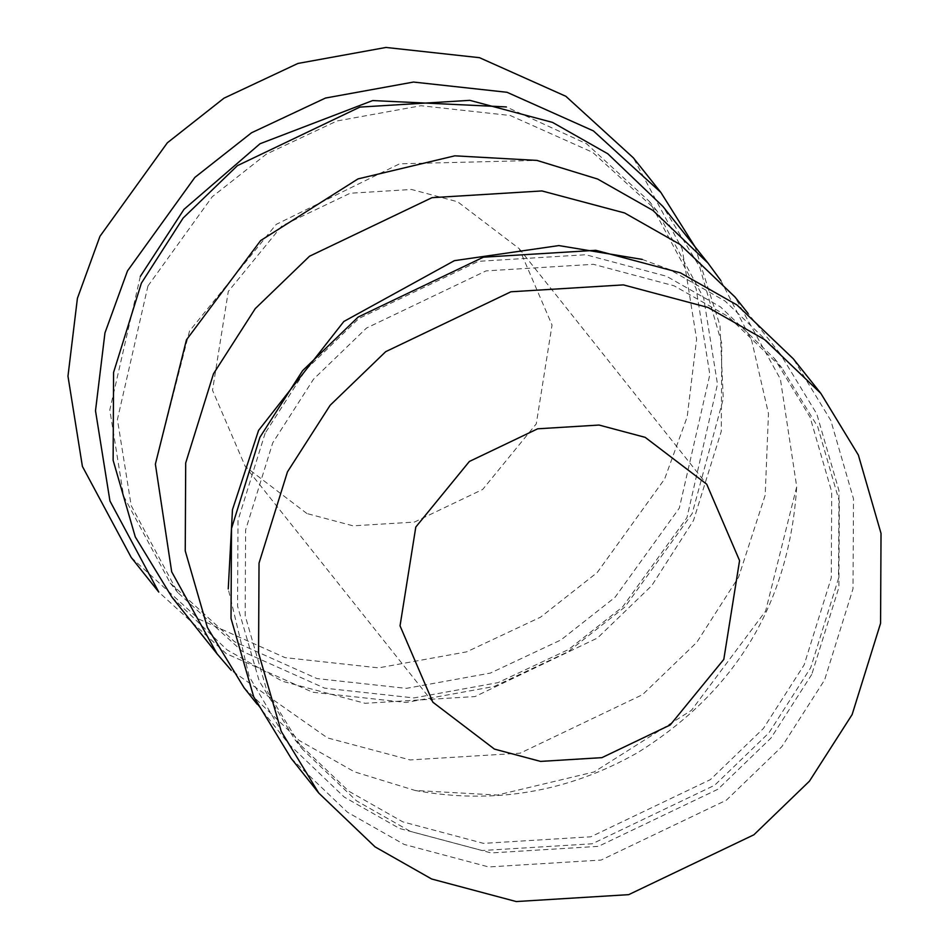 <?xml version="1.0" encoding="UTF-8"?>
<svg xmlns="http://www.w3.org/2000/svg" width="949" height="949" viewBox="0 0 949 949"><rect width="100%" height="100%" fill="white"/><g stroke="black" fill="none" stroke-linecap="round" stroke-linejoin="round"><path stroke-width="0.71" stroke-dasharray="4.75 3.56" d="M244.095 687.811L299.16 740.445L354.475 771.845L415.14 790.47L497.264 795.06L594.086 771.964L691.441 710.327L765.618 611.073L796.709 486.73L780.398 379.09L735.012 297.025M642.236 259.409L669.721 269.623L725.036 301.023L780.102 353.657L816.804 413.978L838.963 490.574L838.501 578.487L810.707 667.705L768.963 732.842L714.656 785.25L592.212 843.791L482.258 850.529L399.565 828.489L344.25 797.089L289.184 744.443L249.196 676.483L228.246 588.949M265.139 433.219L237.997 520.325L237.558 606.15L259.184 680.919L295.009 739.805L348.769 791.193L402.767 821.846L483.504 843.364L590.847 836.793L710.374 779.639L763.387 728.476L804.147 664.893L831.277 577.787L831.727 491.962L810.09 417.18L774.265 358.307L720.505 306.918L666.518 276.266L585.782 254.735L478.438 261.319L358.9 318.473L305.898 369.636L265.139 433.219M811.763 674.454L771.003 738.037L718.002 789.2L598.463 846.354L491.119 852.937L410.383 831.419L356.397 800.754L302.636 749.378L266.799 690.492L245.174 615.711L245.625 529.886L272.754 442.792L313.514 379.209L366.516 328.046L486.054 270.892L593.398 264.308L674.134 285.827L728.132 316.492L781.881 367.868L817.718 426.753L839.343 501.535L838.904 587.36L811.763 674.454M291.224 758.453L347.536 812.285L404.108 844.408L488.688 866.947L601.144 860.055L726.365 800.185L781.905 746.59L824.598 679.97L853.021 588.724L853.495 498.806L830.826 420.478L793.293 358.793M306.93 513.539L245.352 466.659L212.517 390.288L228.282 291.462L281.865 225.898L350.169 193.24L411.51 189.48L457.643 201.781L519.21 248.662L552.045 325.033L536.28 423.847L482.709 489.423L414.405 522.08L353.064 525.841L306.93 513.539M131.247 557.49L198.721 619.021L285.068 657.633L378.592 667.871L466.647 651.856L540.586 617.147L597.253 572.496L664.62 479.008L687.171 416.967L696.602 339.149L682.165 248.935L633.327 157.819M694.941 246.681L719.971 325.471L723.268 398.865L692.165 513.611L624.786 607.099L568.119 651.738L494.192 686.459L406.136 702.462L312.612 692.224L226.253 653.624L158.791 592.093M140.322 276.42L109.799 409.932L123.572 496.042L170.203 583.006L234.605 641.749L317.025 678.594L406.302 688.369L490.36 673.09L560.93 639.946L615.023 597.324L679.33 508.095L709.852 374.582L696.08 288.472L649.448 201.508L586.612 143.797L506.292 106.929M147.937 285.993L212.244 196.751L266.337 154.141L336.919 120.998L420.965 105.719L510.242 115.493L592.662 152.338L657.076 211.069L703.695 298.045L717.48 384.155L686.946 517.668L622.639 606.897L568.546 649.519L497.976 682.651L413.918 697.93L324.653 688.155L242.22 651.311L177.819 592.579L131.187 505.615L117.415 419.494L147.937 285.993M171.983 597.218L227.048 649.851L282.363 681.252L365.057 703.304L475.01 696.566L597.455 638.025L651.761 585.616L693.505 520.479L721.299 431.261L721.762 343.348L699.603 266.752L662.9 206.431M720.849 280.572L751.679 340.442L768.476 413.539L765.191 495.164L738.595 577.122L696.851 642.248L642.544 694.656L520.099 753.198L410.146 759.935L327.452 737.895L231.236 670.314M257.143 704.205L289.184 744.443M780.102 353.657L748.061 313.407M774.265 358.307L781.881 367.868M295.009 739.805L302.636 749.378M432.874 702.224L245.352 466.659M519.21 248.662L706.732 484.215M657.076 211.069L649.448 201.508M170.203 583.006L177.819 592.579M415.14 790.47C493.978 804.788 568.237 792.118 637.918 752.486C736.27 691.038 789.2 602.449 796.709 486.73M155.375 464.156L189.515 331.023L276.218 224.391L399.588 163.821L536.944 160.405"/><path stroke-width="1.42" d="M748.061 313.407L735.012 297.025L679.947 244.391L624.644 212.979L541.938 190.939L431.985 197.677L309.54 256.218L255.245 308.627L213.489 373.764L185.696 462.982L185.245 550.894L207.392 627.491L244.095 687.811L257.143 704.205M228.246 588.949L232.469 509.684L258.579 430.395L343.846 321.474L454.393 260.667L558.89 245.577L642.236 259.409M820.838 393.384L793.293 358.793L736.982 304.961L680.409 272.838L595.83 250.299L483.385 257.191L358.153 317.061L302.612 370.656L259.919 437.275L231.497 528.522L231.022 618.44L253.691 696.768L291.224 758.453L318.757 793.056L281.224 731.371L258.567 653.031L259.03 563.125L287.464 471.867L330.157 405.259L385.697 351.664L510.918 291.782L623.374 284.89L707.954 307.44L764.514 339.552L820.838 393.384L858.37 455.069L881.028 533.409L880.565 623.327L852.131 714.573L809.438 781.181L753.909 834.776L628.677 894.658L516.232 901.55L431.653 878.999L375.08 846.888L318.757 793.056M415.804 527.027L400.039 625.842L432.874 702.224L494.441 749.105L540.574 761.406L601.915 757.646L670.219 724.977L723.802 659.413L739.568 560.598L706.732 484.215L645.154 437.335L599.021 425.045L537.68 428.806L469.375 461.463L415.804 527.027M660.86 192.422L633.327 157.819L565.853 96.288L479.494 57.687L385.982 47.45L297.915 63.453L223.988 98.174L167.321 142.825L99.953 236.313L77.403 298.354L67.972 376.172L82.397 466.386L131.247 557.49L158.791 592.093L109.942 500.977L95.505 410.775L104.948 332.945L127.486 270.904L194.865 177.416L251.532 132.777L325.46 98.055L413.515 82.053L507.039 92.29L593.398 130.891L660.86 192.422L694.941 246.681M506.292 106.929L372.684 100.558L260.026 143.75L183.976 209.373L140.322 276.42M707.99 263.075L662.9 206.431L607.834 153.797L552.532 122.397L469.826 100.345L359.873 107.095L237.428 165.636L183.133 218.045L141.377 283.17L113.583 372.399L113.133 460.312L135.28 536.909L171.983 597.218L217.072 653.861L171.686 571.796L155.375 464.156L186.467 339.813L260.643 240.56L357.998 178.91L454.82 155.826L536.944 160.405L597.609 179.029L652.924 210.429L707.99 263.075L720.849 280.572M231.236 670.314L217.072 653.861"/></g></svg>
